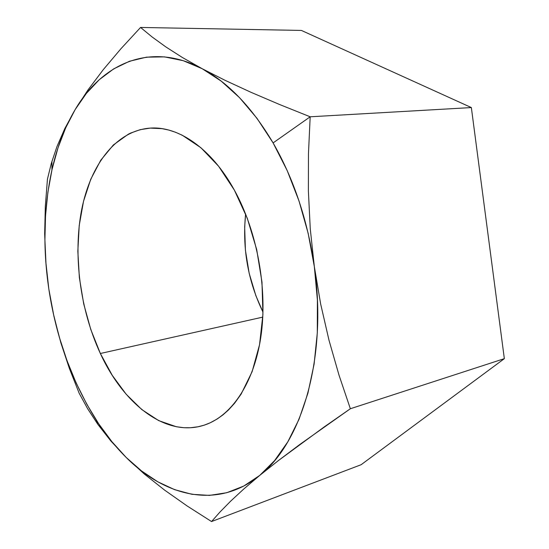 <?xml version="1.0" encoding="UTF-8"?>
<svg xmlns="http://www.w3.org/2000/svg" width="549" height="549" viewBox="0 0 549 549"><rect width="100%" height="100%" fill="white"/><g stroke="black" fill="none" stroke-linecap="round" stroke-linejoin="round"><path stroke-width="0.82" d="M225.186 80.38L202.197 68.721C228.411 82.714 252.046 107.446 273.1 142.912L310.178 116.793L279.427 104.447L251.01 92.307L225.186 80.38L202.197 68.721L221.144 81.08L239.59 97.715L257.069 118.433L273.1 142.912L287.223 170.65L299.033 201.03L308.154 233.304L314.337 266.629L317.404 300.138L317.301 332.934L314.09 364.193L307.927 393.153L299.075 419.189L287.841 441.787L274.603 460.59L259.752 475.393L243.681 486.098L226.785 492.721L209.43 495.397L191.951 494.299L174.637 489.667L157.769 481.789L141.56 470.953L126.201 457.468L111.859 441.629L98.662 423.746L86.728 404.105L76.153 382.989L67.012 360.672L59.374 337.409L53.301 313.458L48.834 289.069L46.02 264.494L44.908 239.988L45.519 215.805L47.893 192.205L52.038 169.483L57.974 147.921L65.695 127.828L75.186 109.539L86.392 93.385L99.252 79.715L113.664 68.893L129.475 61.262L146.501 57.158L164.501 56.883L183.188 60.678L202.197 68.721L182.426 57.521L165.839 46.919L152.032 36.907L140.565 27.45L301.394 30.428L471.358 107.57L504.339 358.655L361.112 464.722L211.543 521.55L361.112 464.722L504.339 358.655L350.358 408.737L504.339 358.655L471.358 107.57L310.178 116.793L471.358 107.57L301.394 30.428L140.565 27.45L120.986 48.689L103.342 69.572L88.025 89.878L75.186 109.539L64.844 128.507L56.979 146.521L51.325 163.355L47.447 179.111L45.327 206.294L44.668 233.737L45.759 261.372L48.834 289.069L53.926 316.327L60.85 342.768L69.359 368.393L79.152 393.208L87.648 408.737L98.079 424.672L110.816 440.943L126.201 457.468L144.188 473.911L164.542 490.065L187.079 505.931L211.543 521.55L220.005 511.997L230.587 501.223L243.763 489.015L259.752 475.393L278.508 460.487L300.015 444.326L350.358 408.737L338.994 375.091L328.981 340.174L320.657 303.995L314.337 266.629L310.26 228.796L308.387 191.093L308.463 153.713L310.178 116.793L279.427 104.447L251.01 92.307L225.186 80.38M100.357 353.494C80.12 309.828 72.887 255.168 81.657 209.725C90.571 164.563 116.203 130.511 150.302 128.102C178.494 126.044 211.543 148.477 234.368 190.126L218.626 166.265L200.934 147.756L182.22 135.205L175.454 132.227L168.721 130.044L162.03 128.651L150.261 128.102L140.187 129.667L130.635 133.071L128.329 134.196L113.382 144.95L100.755 160.226L90.743 179.276L83.523 201.311L79.214 225.55L77.834 251.222L79.358 277.581L83.709 303.892L90.763 329.434L100.357 353.494L112.264 375.344L126.208 394.285L141.841 409.609L158.736 420.637L176.38 426.738L184.025 427.719L190.366 427.74L197.928 426.793L204.118 425.18L210.192 422.805L217.274 418.942L222.942 414.893L228.384 410.069L234.54 403.309L241.141 394.1L252.108 371.707L259.54 344.745L262.923 314.378L261.976 282.083L256.678 249.493L247.297 218.31L234.368 190.126C257.467 231.863 267.912 290.037 260.789 337.354C253.597 384.705 230.347 417.405 202.965 425.537C165.043 437.031 123.408 403.748 100.357 353.494L262.799 317.116L100.357 353.494M245.616 213.98C242.178 248.34 247.97 281.067 262.998 312.155L255.855 295.657L249.177 273.306L245.41 250.179L244.669 226.929L245.616 213.98M152.032 36.907L140.565 27.45L120.986 48.689L103.342 69.572L88.025 89.878L75.186 109.539C102.34 63.224 150.769 41.189 202.197 68.721L182.426 57.521L165.839 46.919L152.032 36.907M45.759 261.372L48.834 289.069C42.712 247.496 43.742 207.81 51.922 169.998C56.986 147.372 64.741 127.217 75.186 109.539L64.844 128.507L56.979 146.521L51.325 163.355L47.447 179.111L45.327 206.294L44.668 233.737L45.759 261.372M308.463 153.713L310.178 116.793L273.1 142.912C293.887 179.194 307.632 220.437 314.337 266.629L310.26 228.796L308.387 191.093L308.463 153.713M324.116 426.992L350.358 408.737L338.994 375.091L328.981 340.174L320.657 303.995L314.337 266.629C327.485 357.571 301.778 442.72 259.752 475.393L278.508 460.487L324.116 426.992M243.763 489.015L259.752 475.393C217.857 509.753 165.517 496.941 126.201 457.468L144.188 473.911L164.542 490.065L187.079 505.931L211.543 521.55L220.005 511.997L230.587 501.223L243.763 489.015M110.816 440.943L126.201 457.468C115.263 446.584 105.257 434.087 96.185 419.971C72.015 381.486 56.231 337.855 48.834 289.069L53.926 316.327L60.85 342.768L69.359 368.393L79.152 393.208L87.648 408.737L97.749 424.212L110.816 440.943M202.965 425.537L203.391 425.413M51.949 161.228L51.922 169.998M97.749 424.212L96.185 419.971"/></g></svg>
